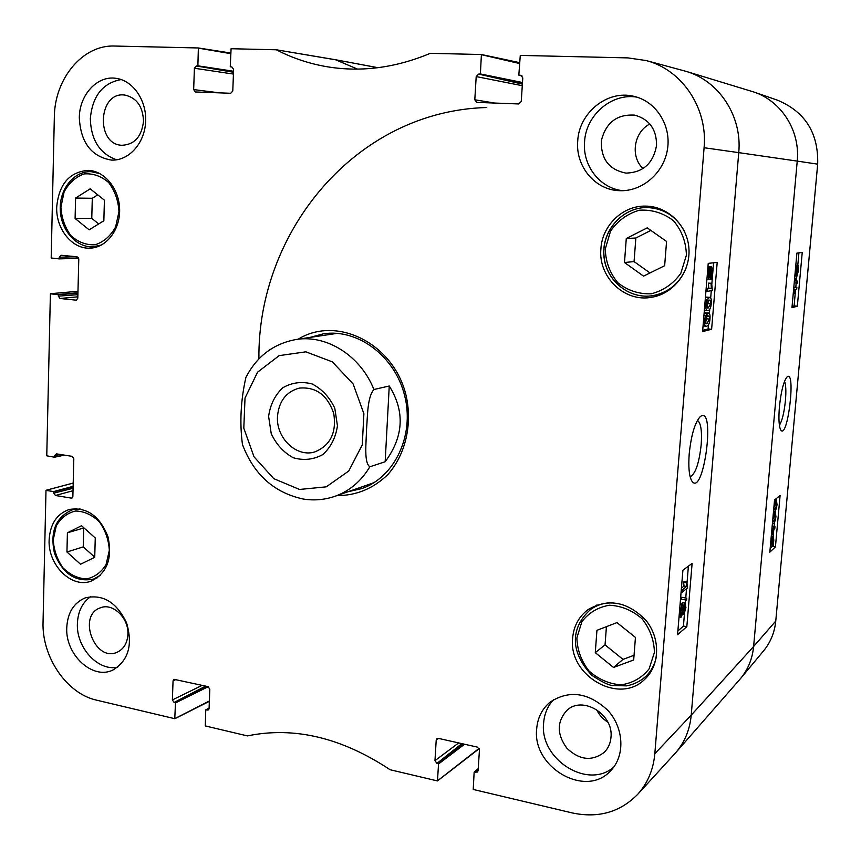 <?xml version="1.0" encoding="UTF-8"?>
<svg xmlns="http://www.w3.org/2000/svg" width="861" height="861" viewBox="0 0 861 861"><rect width="100%" height="100%" fill="white"/><g stroke="black" fill="none" stroke-linecap="round" stroke-linejoin="round"><path stroke-width="1.29" d="M75.596 198.062L90.201 188.828L104.407 200.172L103.847 220.771L89.146 229.833L75.101 218.468L75.596 198.062L92.288 198.278L91.772 218.36L98.692 223.946M75.101 218.468L91.772 218.36M97.745 194.855L92.288 198.278M67.406 532.819L81.515 525.716L95.259 537.953L94.732 557.304L80.525 564.246L66.943 552.009L67.406 532.819L83.732 527.976L83.237 546.886L94.742 557.185M66.943 552.009L83.237 546.886M626.281 238.497L647.235 227.853L666.565 241.457L664.649 265.726L643.533 276.144L624.483 262.508L626.281 238.497L635.859 238.013L634.073 261.583L650.001 272.948M624.483 262.508L634.073 261.583M650.873 230.414L635.859 238.013M657.815 294.817L660.096 294.957M654.166 207.081L651.928 207.587M606.424 626.668L605.046 644.878L622.998 659.397L634.04 655.275M595.274 652.649L596.942 630.327L616.96 622.6L635.45 637.42L633.674 659.967L613.516 667.469L595.274 652.649L605.046 644.878M613.516 667.469L622.998 659.397M277.49 416.412C278.921 401.226 286.143 391.798 299.165 388.128C315.89 386.589 327.406 395.016 333.734 413.398C336.705 432.62 330.43 445.438 314.922 451.874C296.615 457.848 275.897 438.001 277.49 416.412M268.61 416.423L271.226 433.6C276.241 444.405 283.613 452.466 293.31 457.772C303.675 460.721 313.501 459.656 322.8 454.576C330.818 447.257 335.704 437.679 337.447 425.829L334.811 408.286C329.612 397.255 322.057 389.15 312.134 383.952C301.63 381.229 291.814 382.521 282.688 387.837C274.896 395.274 270.203 404.799 268.61 416.423M246.515 376.268L245.88 377.505C240.714 400.483 239.573 422.805 242.458 444.48L243.05 446.159M389.258 385.997C405.068 411.364 403.701 436.624 385.168 461.765L369.864 466.77C363.751 462.777 366.28 442.662 366.506 429.768C367.636 416.659 367.152 397.179 373.922 389.506L389.258 385.997L385.168 461.765M684.829 605.531L685.388 607.931L684.032 611.827L683.709 609.384L684.829 605.531M682.418 606.865L683.182 609.771L681.395 614.776L680.976 611.719L682.418 606.865M685.012 603.141L685.926 607.435L684.086 614.151L683.236 612.257L681.051 617.24L680.438 612.171C680.847 608.103 681.578 605.52 682.622 604.433L683.677 606.94L685.012 603.141L682.461 602.7L685.334 602.991L685.604 599.923M680.115 603.948L683.021 604.261M681.708 604.035L682.461 602.7M686.766 598.212L686.604 600.095L681.503 599.191L681.664 597.276L686.766 598.212M681.503 599.191L686.604 600.095M680.685 597.114L681.664 597.276M682.364 589.882L686.572 586.47L686.174 582.413L686.809 581.896L687.562 587.859L682.17 592.25L682.364 589.882L681.288 589.699M681.417 588.128L684.011 586.04L686.572 586.47M684.011 586.04L683.612 581.982L686.174 582.413M683.612 581.982L686.809 581.896M681.094 592.067L682.17 592.25M706.677 307.237L708.108 303.223L707.882 300.371M708.947 299.897L710.594 300.823L710.745 303.459L708.28 307.958L707.57 308.001L706.461 304.385L708.947 299.897M711.261 303.384C710.949 307.657 709.884 310.025 708.065 310.52L707.419 310.552C706.128 310.358 705.633 308.346 705.923 304.493L706.849 299.768L709.744 297.303C711.068 297.497 711.573 299.52 711.261 303.384M705.407 297.637L709.625 297.293M707.301 288.919L711.39 288.198L711.035 283.366L711.66 283.258L712.338 290.48L707.096 291.416L707.301 288.919L706.128 288.812M706.16 288.424L711.39 288.198M708.754 287.972L708.388 283.14L711.035 283.366M708.388 283.14L711.66 283.258M705.923 291.319L707.096 291.416M709.033 276.715L710.874 276.865L709.776 277.78L708.926 273.324L709.464 270.257L710.874 276.865M711.186 276.069L709.765 269.428L710.885 268.481L711.735 272.98L711.186 276.069M711.724 278.609L711.455 279.556L711.121 278.006L709.625 279.631C708.625 279.201 708.248 277.134 708.517 273.432L709.195 266.727L709.529 268.309L711.025 266.63C712.036 267.007 712.413 269.095 712.133 272.915L711.724 278.609M710.196 279.459L711.455 279.556M709.496 279.61L706.903 279.405M707.764 269.073L709.238 269.192M707.882 267.599L708.915 267.685M707.957 266.63L709.195 266.727M705.342 322.897L706.816 318.828L706.612 316.073M707.645 315.6L709.303 316.45L709.442 319.076L706.978 323.639L706.214 323.704L705.148 320.152L707.645 315.6M709.97 318.979C709.647 323.23 708.581 325.641 706.763 326.19L706.052 326.244C704.804 326.039 704.33 324.059 704.621 320.281L705.546 315.546L708.506 312.995C709.787 313.2 710.271 315.191 709.97 318.979M704.104 313.372L708.388 312.984M677.876 631.005L683.43 626.076L684.463 613.667M685.754 598.029L686.54 588.687M686.949 583.65L688.402 566.161M702.705 330.376L708.108 328.934L708.442 324.866M709.378 313.565L709.744 309.25M710.68 297.917L711.283 290.663M711.756 284.969L713.597 262.788M686.83 626.679L677.575 634.675L682.902 570.24L692.104 563.417L686.83 626.679L683.43 626.076M711.616 329.279L702.598 331.593L708.226 263.38L717.202 262.39L711.616 329.279L708.108 328.934M697.41 420.362C700.865 422.751 702.124 430.866 701.188 444.717C699.089 463.412 695.397 474.099 690.135 476.768M689.198 453.984C688.294 466.694 689.069 475.541 691.534 480.513C703.308 500.252 716.33 403.691 700.197 416.681C694.87 422.622 691.2 435.053 689.198 453.984M704.094 147.726L654.823 753.698C653.381 769.626 647.687 783.144 637.764 794.251C620.135 812.224 598.277 818.445 572.167 812.913L473.216 789.451L474.142 772.209L477.457 772.037L478.113 770.66L479.448 749.877L477.424 747.122L438.464 738.383L436.979 738.652L436.204 740.137L434.966 760.672L436.957 763.395L438.55 763.955L437.463 780.927L390.13 769.745C341.516 737.554 293.935 726.275 247.408 735.907L205.295 725.931L205.747 709.938L208.222 709.959L209.083 708.431L209.815 689.166L208.05 686.647L173.976 679.307L173.05 680.89L172.383 699.939L174.116 702.436L175.472 702.92L174.772 718.698L96.583 700.154C66.652 693.675 41.705 656.782 43.05 621.986L45.988 490.415L53.673 491.556L53.78 493.149L55.427 495.495L71.711 498.175L72.873 496.42L73.809 458.719L72.141 456.352L56.395 453.855L54.641 455.663L54.512 457.213L46.763 455.813L50.39 293.859L58.225 294.516L58.322 296.152L60.012 298.476L76.285 300.188L77.802 298.218L78.781 259.096L77.07 256.772L61.013 255.276L59.226 257.267L59.065 258.892L51.186 257.977L54.34 117.118C54.523 78.781 82.624 44.621 114.653 46.042L198.374 47.968L197.879 65.823L196.416 65.974L194.403 68.245L193.66 89.587L195.382 91.966L230.726 93.279L232.782 91.008L233.611 69.407L231.964 67.007L230.253 66.76L231.092 48.722L276.338 49.787C292.611 58.225 309.885 63.94 328.149 66.921C361.803 72.27 395.845 67.739 430.263 53.339L481.407 54.512L480.384 73.949L478.641 74.1L476.198 76.575L474.798 99.79L476.714 102.384L518.752 103.955L521.26 101.48L522.778 77.942L521.023 75.37L518.828 75.047L520.281 55.405L627.895 57.891L646.191 60.561C682.041 69.676 707.903 108.152 704.094 147.726L738.749 152.634L691.222 715.125L654.823 753.698M90.728 596.587C82.398 602.463 77.953 611.45 77.393 623.547C76.123 647.547 98.036 671.548 117.72 667.178M127.902 634.32C128.924 617.961 112.64 602.463 100.306 607.844C76.952 615.518 94.968 662.809 117.268 652.186C123.801 649.043 127.353 643.092 127.902 634.32M66.76 627.637C67.621 612.677 73.777 602.765 85.228 597.889C102.836 593.864 116.622 602.183 126.567 622.837C133.014 644.943 128.429 660.688 112.813 670.084C92.493 680.147 65.188 654.597 66.76 627.637M121.197 79.556C102.707 82.979 92.418 96.012 90.33 118.667C91.051 140.117 99.844 153.828 116.687 159.802M143.518 121.164C142.861 106.452 136.651 97.756 124.899 95.076C98.176 90.997 95.313 144.723 122.058 145.283C134.585 144.573 141.742 136.533 143.518 121.164M79.309 117.688C79.416 94.904 97.175 75.402 115.837 78.308C133.1 80.364 147.016 100.726 145.617 122.23C144.454 143.755 128.44 161.104 111.284 160.071C91.288 156.573 80.633 142.452 79.309 117.688M636.817 97.121C611.45 92.837 585.781 115.32 584.554 141.925C582.466 165.829 600.052 188.451 622.815 190.69M656.566 145.315C656.556 129.247 649.259 119.184 634.654 115.137C617.089 114.05 606.004 122.488 601.408 140.44C600.687 158.822 608.878 169.714 625.979 173.104C643.156 172.566 653.348 163.299 656.566 145.315M577.72 141.075C578.926 112.877 607.274 89.652 633.696 96.292C655.856 101.092 671.354 125.114 667.512 149.082C663.928 173.093 642.048 191.755 619.608 190.679C595.252 190.184 575.449 166.485 577.72 141.075M649.829 123.995C633.761 132.12 630.101 156.767 643.081 168.552M553.548 699.649C547.661 706.031 544.346 713.823 543.625 723.025C539.32 758.961 587.514 790.097 613.689 767.151M610.976 737.403C613.818 714.296 582.51 695.344 566.968 710.314C556.733 721.615 556.733 734.293 566.968 748.349C579.679 760.231 592.142 761.533 604.347 752.234C608.253 748.274 610.46 743.334 610.976 737.403M536.683 728.89C537.598 717.848 542.021 708.958 549.953 702.232C569.186 689.629 588.526 692.395 607.995 710.529C623.999 728.094 625.237 755.85 610.772 770.595C586.04 798.771 531.99 767.431 536.683 728.89M596.565 709.582C599.116 714.867 602.883 719.064 607.866 722.175M49.131 539.922C50.142 523.94 56.891 513.78 69.397 509.421C86.864 506.871 99.704 515.933 107.937 536.618C112.651 558.423 107.076 573.254 91.191 581.11C71.721 588.806 47.796 565.074 49.131 539.922M56.708 206.974C58.935 184.125 69.44 171.92 88.209 170.36C104.655 170.833 119.324 188.946 119.636 209.449C120.163 229.952 106.312 247.764 89.996 248.151C72.109 249.249 55.793 228.865 56.708 206.974M600.903 248.797C602.151 225.474 622.783 205.445 645.664 206.113C667.759 206.209 687.541 225.421 688.929 248.592C690.565 271.732 673.582 293.676 651.842 297.239C624.612 302.674 598.061 277.059 600.903 248.797M572.63 638.141C573.717 625.969 578.936 616.401 588.289 609.459C608.447 598.051 627.626 601.645 645.825 620.243C660.624 638.141 660.064 665.327 644.749 679.275C619.037 705.331 568.034 675.401 572.63 638.141M309.874 337.437L323.381 333.831C357.789 328.396 395.113 356.217 404.713 395.866C414.69 435.418 394.618 477.414 361.642 488.639L347.995 491.739M336.855 495.624C356.325 495.635 373.33 488.596 387.87 474.529C405.488 454.608 412.58 424.408 406.101 395.522C393.8 343.507 336.899 315.148 298.197 339.191M50.508 293.698L77.974 291.287L50.53 293.698M258.913 358.897C257.428 231.803 355.636 111.004 486.756 107.517M773.953 521.314L772.909 521.314L772.855 519.42L775.277 514.76L775.6 517.041L773.953 521.314L772.866 521.163M772.834 519.657L773.512 516.471M773.07 516.266L775.449 512.822L775.933 516.751L775.277 520.561L773.77 523.284L773.006 523.617L772.489 522.649M771.876 529.461L774.975 526.717L774.803 528.611L772.188 530.946L772.339 534.315L771.682 531.549M772.091 527.093L772.866 526.415L774.975 526.717M772.339 538.954L773.253 537.727L773.135 543.011L772.339 538.954M772.123 539.675L772.93 543.754L771.983 545.045L772.123 539.675M771.65 543.56L772.93 543.754M771.693 544.313L772.629 544.453M771.811 538.093L773.404 536.317L773.781 540.288L773.253 545.39L773.06 544.432L771.833 546.444L771.994 539.018L771.101 537.985M771.176 537.146L772.016 537.275M771.284 535.994L773.361 536.306M771.025 538.868L771.994 539.018M795.747 273.68L796.253 268.384L795.693 273.68M797.178 274.056L796.823 270.935L797.792 267.47L798.125 270.634L797.092 274.056M795.489 268.74L796.436 266.318L796.866 268.621L798.029 265.414L798.448 270.591L796.985 276.112L796.457 273.163L795.575 275.746L795.047 273.647M798.029 265.414L795.887 265.253M794.681 277.662L797.458 281.515L797.308 283.118L794.542 279.276M794.316 281.795L795.144 282.935L797.308 283.118M793.745 287.994L796.877 287.283L796.705 289.264L794.186 289.845L793.917 293.816L793.605 289.587M793.229 293.762L793.917 293.816M793.81 287.305L796.877 287.283M775.051 509.228L774.007 509.185L773.953 507.269L776.353 502.684L776.697 504.976L775.051 509.228L773.974 509.077M773.931 507.592L774.609 504.342M774.168 504.115L776.525 500.736L777.031 504.707L776.374 508.517L774.868 511.197L774.114 511.509L773.587 510.508M792.077 306.484L794.1 305.913L795.586 289.522M795.801 287.187L796.177 283.021M796.447 280.105L796.802 276.112M797.781 265.392L798.922 252.833M770.164 548.392L772.295 546.186M773.189 536.285L773.802 529.504M774.071 526.588L774.437 522.498M775.32 512.812L775.535 510.422M776.418 500.725L776.644 498.282M797.34 306.193L791.959 307.721L796.909 253.091L802.237 252.424L797.34 306.193L794.1 305.913M775.417 546.907L769.82 552.17L774.545 499.972L780.098 495.484L775.417 546.907L772.274 546.423M784.511 381.315C785.91 384.663 786.222 391.077 785.426 400.569C784.134 412.849 782.111 421.072 779.377 425.248M779.42 406.779C778.484 418.661 778.914 426.378 780.723 429.919C787.546 440.897 796.21 369.175 787.126 376.849C783.714 380.906 781.153 390.883 779.42 406.779M817.681 164.15L797.232 161.104L753.612 646.514C752.417 658.762 748.069 669.428 740.568 678.522L763.524 650.927C770.541 642.414 774.62 632.448 775.761 621.05L817.681 164.15C818.574 132.949 805.046 111.575 777.106 100.037L753.579 91.923C781.379 100.941 800.364 130.775 797.232 161.104L738.749 152.634C742.333 116.289 719.064 80.794 686.034 71.345L646.191 60.561M118.969 211.623L115.6 227.046C110.563 236.022 103.772 241.93 95.227 244.739C86.358 245.234 78.286 242.242 71.011 235.753C64.962 227.584 61.594 218.048 60.916 207.167L64.101 191.949C68.945 182.973 75.617 176.968 84.109 173.933C92.999 173.201 101.189 176.064 108.647 182.543C114.868 190.808 118.312 200.495 118.969 211.623M99.93 173.621L91.094 171.673C73.96 170.919 59.581 188.946 60.238 209.298C60.625 229.65 75.822 247.527 92.805 246.87L101.512 244.987M109.336 550.319L106.097 564.482C101.232 572.404 94.678 577.236 86.412 578.958C77.845 578.463 70.032 574.771 63.004 567.862C57.138 559.499 53.888 550.147 53.221 539.804L56.288 525.813C60.97 517.881 67.416 512.941 75.617 511.003C84.217 511.283 92.127 514.889 99.338 521.798C105.365 530.258 108.69 539.772 109.336 550.319M80.084 508.937L72.55 509.744C55.825 517.03 49.809 531.549 54.48 553.289C62.681 573.953 75.725 582.542 93.623 579.055L100.306 575.417M686.4 255.2L680.814 273.335C673.248 283.829 663.39 290.652 651.25 293.795C638.797 294.214 627.658 290.534 617.843 282.763C609.825 273.055 605.638 261.787 605.283 248.969L610.546 231.125C617.8 220.631 627.454 213.657 639.508 210.202C652.025 209.471 663.347 212.968 673.474 220.717C681.783 230.565 686.088 242.059 686.4 255.2M684.032 230.533C675.691 215.928 663.39 208.265 647.138 207.544C622.686 207.146 601.979 230.511 603.959 255.351C605.487 280.212 629.111 299.843 653.101 295.614C669.019 292.363 680.125 282.892 686.454 267.19M654.425 652.423L649.129 668.825C641.929 677.855 632.523 683.203 620.921 684.85C609.018 683.914 598.363 679.275 588.967 670.945C581.272 660.968 577.247 649.958 576.881 637.904L581.875 621.728C588.795 612.666 598.008 607.166 609.523 605.218C621.491 605.875 632.318 610.374 642.015 618.725C649.958 628.842 654.102 640.078 654.425 652.423M613.204 602.732C604.809 602.56 597.33 604.777 590.764 609.373C574.309 623.568 566.086 647.924 591.884 675.347C601.376 681.621 608.157 685.012 612.236 685.507L626.604 685.873C633.707 684.506 639.949 681.492 645.341 676.832C651.26 671.279 654.973 664.315 656.512 655.953M299.52 489.457L273.809 478.673L254.027 456.825L243.803 428.154L245.019 398.051L257.557 372.189L279.179 355.625L305.859 351.826L332.335 361.868L353.15 383.984L363.891 413.732L362.277 444.9L348.748 471.01L326.265 486.842L299.52 489.457M245.891 377.505C256.75 356.325 273.507 343.657 296.162 339.492C326.588 334.391 360.544 355.701 373.922 389.506M369.864 466.77C361.211 481.202 349.555 491.05 334.918 496.313L374.094 482.623M683.957 607.683L685.388 607.931M681.32 609.448L683.182 609.771M681.169 614.55L681.751 614.657M679.447 611.999L680.438 612.171M680.115 604.002L682.622 604.433M707.957 300.586L710.594 300.823M708.108 303.223L710.745 303.459M707.139 307.851L708.28 307.958M704.847 304.396L705.923 304.493M705.234 299.617L706.849 299.768M706.504 297.099L709.152 297.336M710.508 272.872L711.735 272.98M707.408 273.346L708.517 273.432M707.602 271L708.807 271.097M708.205 266.426L710.874 266.63M706.666 316.202L709.303 316.45M706.816 318.828L709.442 319.076M705.751 323.521L706.978 323.639M703.545 320.174L704.621 320.281M703.932 315.395L705.546 315.546M705.202 312.791L707.85 313.038M209.094 708.076L205.908 709.808M208.932 709.12L207.157 710.099M176.053 679.469L173.05 680.89M202.174 685.334L172.383 699.939M205.65 686.109L174.116 702.436M206.834 686.378L175.332 702.716M208.222 686.701L175.472 702.92M209.363 700.983L174.923 718.569M73.207 483.075L46.128 490.264M73.12 486.336L53.673 491.556M73.11 486.906L53.812 491.749M73.077 488.273L53.78 493.149M73.013 490.705L55.427 495.495M72.249 497.884L71.108 498.207M60.173 454.457L54.641 455.663M63.843 455.038L54.609 457.073M64.381 455.125L54.544 457.202M77.942 292.751L58.225 294.516M77.931 293.257L58.354 294.699M77.899 294.677L58.322 296.152M77.845 296.819L60.012 298.476M76.564 300.134L76.005 300.188M75.499 256.621L59.226 257.267M78.545 257.923L59.194 258.731M78.685 258.311L59.075 258.892L78.685 258.311M198.374 47.968L230.77 53.038L198.385 47.979M230.748 53.662L198.504 48.162M233.546 71.248L197.879 65.823M233.514 72.076L197.718 66.006M233.503 72.259L196.416 65.974M233.439 74.068L194.403 68.245M219.469 92.859L193.66 89.587M276.295 49.777L335.435 59.721L276.316 49.777L335.704 59.818L357.498 69.095M335.435 59.721L377.871 67.707M481.407 54.512L519.624 62.638L481.439 54.523M519.57 63.52L481.547 54.717M522.476 82.495L480.384 73.949M522.39 83.818L480.19 74.143M522.379 84.109L478.641 74.1M522.272 85.691L476.198 76.575M494.72 103.062L474.798 99.79M521.443 75.52L520.593 75.305M518.968 75.262L522.121 76.026L519.011 75.262M775.761 621.05L753.612 646.514L691.222 715.125C689.855 729.751 684.667 742.29 675.648 752.762L637.764 794.251M478.232 768.744L474.325 772.069M478.124 770.423L475.799 772.403M438.604 738.404L436.204 740.137M458.655 742.914L434.966 760.672M461.862 743.635L436.957 763.395M463.25 743.947L438.389 763.729M464.553 744.238L438.55 763.955M479.082 748.381L437.528 780.809M335.446 59.732L377.99 67.696L335.586 59.764M686.034 71.345L753.579 91.923M740.568 678.522L675.648 752.762M773.49 516.729L775.6 517.041M773.372 512.952L774.696 513.145M772.629 540.417L773.522 540.557M771.198 536.909L772.618 537.113M771.262 536.177L773.07 536.446M770.713 542.312L771.467 542.43M795.521 270.849L796.511 270.924M796.866 270.537L798.125 270.634M795.812 265.242L797.964 265.414M796.92 276.123L794.843 275.95L796.866 276.101M774.577 504.686L776.697 504.976M774.469 500.844L775.793 501.027M92.805 246.87L97.594 246.72M91.094 171.673L95.915 171.856M93.623 579.055L97.713 577.634M72.55 509.744L76.715 508.593M656.383 207.619L647.138 207.544C622.621 207.146 601.861 230.533 603.862 255.362C605.38 280.223 629.047 299.843 653.101 295.614L662.206 294.075M645.341 676.832L651.077 671.537M590.764 609.373L597.05 604.896M296.162 339.492L337.211 333.358M242.458 444.48C253.791 474.508 274.035 492.686 303.18 499.014C313.996 500.758 324.575 499.854 334.918 496.313M683.731 614.27L682.87 614.119M681.051 617.24L679.049 616.885M707.419 310.552L704.772 310.315M709.625 279.631L706.967 279.416M711.025 266.63L708.355 266.426M706.052 326.244L703.405 325.985M205.822 709.819L209.094 708.033M174.858 718.687L209.352 701.338M46.085 490.264L73.207 483.043M54.512 457.213L64.414 455.125M474.196 772.102L478.242 768.615M437.463 780.927L479.222 748.65M775.363 512.812L773.404 512.532M773.006 523.617L772.414 523.531M771.833 546.444L770.358 546.218M776.45 500.725L774.502 500.456M774.114 511.509L773.512 511.423"/></g></svg>
